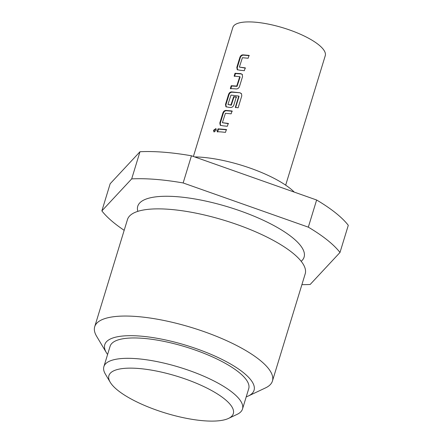 <?xml version="1.0" encoding="UTF-8"?>
<svg xmlns="http://www.w3.org/2000/svg" width="443" height="443" viewBox="0 0 443 443"><rect width="100%" height="100%" fill="white"/><g stroke="black" fill="none" stroke-linecap="round" stroke-linejoin="round"><path stroke-width="0.66" d="M213.554 130.281L215.891 128.608L216.322 130.248L213.947 131.903L213.554 130.281M214.218 132.003L214.052 130.58L216.106 128.802M193.392 156.479L232.841 27.449A48.32 14.326 17 0 1 254.736 22.15A48.32 14.326 17 0 1 303.488 35.662A48.32 14.326 17 0 1 325.256 55.707L285.674 185.163M221.173 131.92L217.153 131.698L218.022 128.847L226.362 129.506L225.487 132.357L221.173 131.92M223.034 125.834L220.226 125.225L219.822 122.955L222.879 112.976C223.488 111.337 224.518 110.484 225.963 110.418L232.032 110.977L231.157 113.829L225.421 113.286L222.375 122.683L228.223 123.425L227.348 126.277L223.034 125.834M228.699 107.306L225.897 106.702L225.498 104.426L228.544 94.453C229.158 92.814 230.183 91.961 231.628 91.895L239.979 92.759L241.479 93.656L241.789 95.826L238.129 107.793L235.322 107.361L238.771 96.081L230.991 95.073L227.946 104.47L230.958 104.897L233.666 96.624L236.329 96.917L233.832 105.085C233.168 106.685 232.066 107.477 230.532 107.472L228.699 107.306M234.364 88.783L230.343 88.561L231.218 85.715L236.717 86.058L239.763 76.672L234.148 76.118L235.017 73.267L240.865 73.649L242.166 74.341L242.548 76.584L239.497 86.562C238.832 88.157 237.73 88.954 236.191 88.943L234.364 88.783M240.028 70.254L237.221 69.645L236.822 67.375L239.868 57.396C240.477 55.763 241.501 54.91 242.947 54.838L249.016 55.392L248.146 58.243L242.41 57.706L239.37 67.103L245.212 67.84L244.342 70.692L240.028 70.254M246.214 396.867A78.051 23.136 -163 0 0 248.274 396.025A78.051 23.136 -163 0 0 252.322 393.212A78.051 23.136 -163 0 0 196.781 348.829A78.051 23.136 -163 0 0 106.508 341.719A78.051 23.136 -163 0 0 106.359 352.639A78.051 23.136 -163 0 0 107.594 354.489M106.359 352.639L96.596 336.237A92.919 27.544 17 0 1 94.708 326.718A92.919 27.544 17 0 1 96.768 323.235A92.919 27.544 17 0 1 197.966 329.559A92.919 27.544 17 0 1 272.428 381.052A92.919 27.544 17 0 1 270.363 384.541A92.919 27.544 17 0 1 265.54 387.891L248.274 396.025M231.872 416.082A65.043 19.282 -163 0 0 185.584 379.092A65.043 19.282 -163 0 0 110.357 373.167A65.043 19.282 -163 0 0 110.229 382.27A65.043 19.282 -163 0 0 165.477 413.059A65.043 19.282 -163 0 0 228.494 418.425A65.043 19.282 -163 0 0 231.872 416.082M110.229 382.27L105.351 374.069A72.48 21.485 17 0 1 103.878 366.643A72.48 21.485 17 0 1 105.484 363.925A72.48 21.485 17 0 1 184.421 368.858A72.48 21.485 17 0 1 242.498 409.022A72.48 21.485 17 0 1 240.887 411.741A72.48 21.485 17 0 1 237.127 414.355L228.494 418.425M94.708 326.718L127.473 219.534A92.919 27.544 17 0 1 129.539 216.051A92.919 27.544 17 0 1 230.737 222.38A92.919 27.544 17 0 1 305.194 273.874L272.428 381.052M103.878 366.643L110.102 346.276A72.48 21.485 17 0 1 111.714 343.558A72.48 21.485 17 0 1 190.645 348.491A72.48 21.485 17 0 1 248.728 388.655L242.498 409.022M194.627 156.916A66.904 19.83 17 0 1 294.263 192.107M139.982 151.739L131.682 178.894L101.868 210.896L110.169 183.74L139.982 151.739A130.087 38.563 17 0 1 191.448 155.792L316.629 200.003A130.087 38.563 17 0 1 348.292 225.31L339.991 252.466A130.087 38.563 17 0 0 308.322 227.159L183.147 182.953L191.448 155.792M131.682 178.894A130.087 38.563 17 0 1 183.147 182.953M339.991 252.466L310.178 284.461A130.087 38.563 17 0 1 301.899 284.655M316.629 200.003L308.322 227.159M124.178 230.321A130.087 38.563 17 0 1 101.868 210.896M217.591 131.997L218.46 129.151L218.022 128.847M218.46 129.151L226.666 129.799M220.52 125.402L220.26 123.259L219.822 122.955M228.527 123.719L222.375 122.683M220.26 123.259L223.311 113.281C223.925 111.653 224.939 110.8 226.362 110.717L225.963 110.418M226.362 110.717L232.337 111.271M223.311 113.281L222.879 112.976M235.593 107.649L239.048 96.369L238.771 96.081M226.19 106.879L225.93 104.731L228.981 94.758C229.59 93.13 230.604 92.277 232.027 92.194L239.979 92.759M240.256 93.047L241.579 93.8M232.027 92.194L231.628 91.895M228.981 94.758L228.544 94.453M225.93 104.731L225.498 104.426M227.946 104.47L231.307 105.196L234.015 96.917L233.666 96.624M234.015 96.917L236.64 97.211M231.307 105.196L230.958 104.897M234.585 76.417L235.454 73.571L241.214 73.942L240.865 73.649M241.214 73.942L242.304 74.496M235.454 73.571L235.017 73.267M230.781 88.866L231.65 86.014L237.066 86.357L240.112 76.966L239.763 76.672M237.066 86.357L236.717 86.058M231.65 86.014L231.218 85.715M237.514 69.822L237.254 67.679L236.822 67.375M245.522 68.133L239.37 67.103M237.254 67.679L240.305 57.701C240.909 56.073 241.928 55.22 243.345 55.137L242.947 54.838M243.345 55.137L249.32 55.685M240.305 57.701L239.868 57.396M137.828 211.361A86.972 25.783 17 0 1 139.689 202.988A86.972 25.783 17 0 1 240.278 210.912A86.972 25.783 17 0 1 302.17 260.373A86.972 25.783 17 0 1 301.185 261.304M220.243 125.219L220.675 125.53M225.913 106.691L226.345 107.001M242.16 74.352L242.476 74.634M237.238 69.64L237.669 69.95"/></g></svg>
